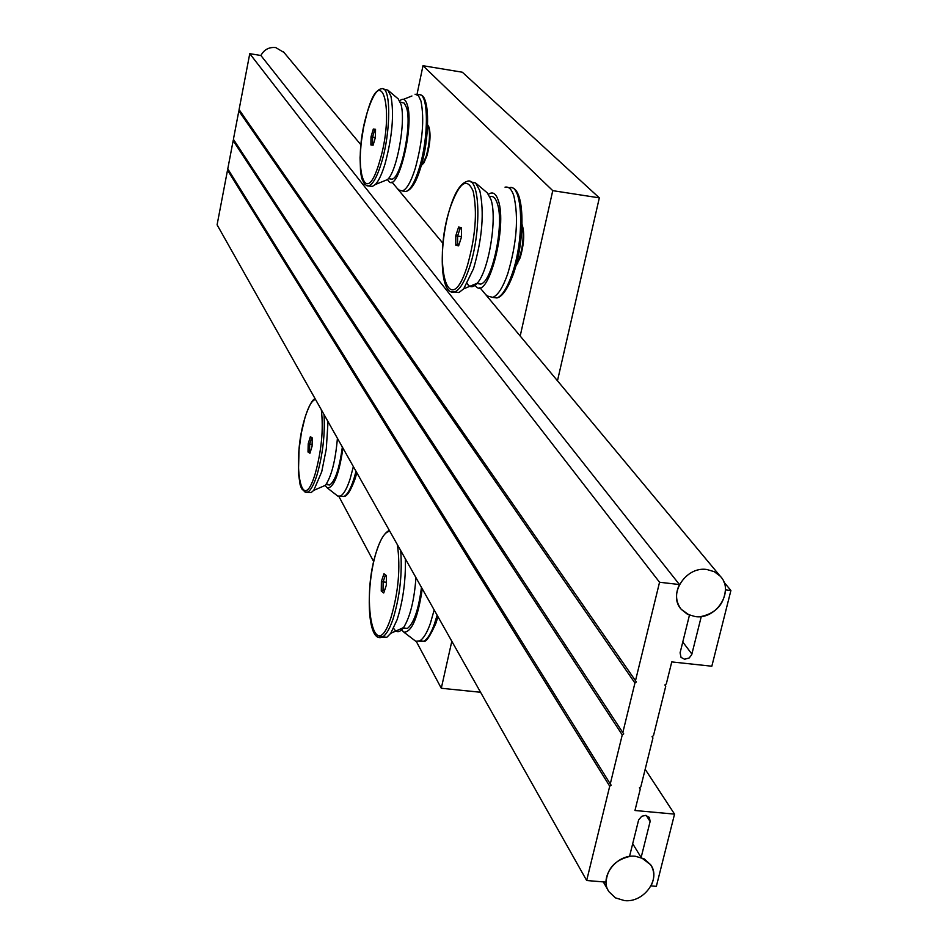<?xml version="1.0" encoding="UTF-8"?>
<svg xmlns="http://www.w3.org/2000/svg" width="948" height="948" viewBox="0 0 948 948"><rect width="100%" height="100%" fill="white"/><g stroke="black" fill="none" stroke-linecap="round" stroke-linejoin="round"><path stroke-width="1.42" d="M645.683 815.387L641.749 816.275L638.656 819.842L629.508 856.494C615.027 860.037 607.218 868.581 606.092 882.138L586.67 880.514L609.718 786.212L611.176 785.181L610.263 783.937L622.255 734.89L623.713 733.87L622.812 732.603L634.935 683.01L636.404 681.979L635.492 680.7L659.547 582.25L679.443 584.549C675.071 593.792 675.687 602.075 681.292 609.386L689.445 615.169L680.095 652.793L681.031 657.391L684.563 659.239L689.16 657.995L691.708 654.724L701.283 616.496C716.036 613.119 724.082 604.243 725.433 589.869L730.908 590.497L711.83 666.219L671.765 661.917L666.302 683.935L664.844 684.966L665.733 686.245L653.492 735.648L652.034 736.679L652.935 737.935L640.824 786.816L639.367 787.835L640.267 789.08L634.959 810.504L674.549 814.119L656.348 886.356L650.992 885.906C654.784 878.275 654.677 871.224 650.648 864.742L641.132 857.502L650.115 821.525L649.439 817.46L645.683 815.387M622.812 732.603L233.409 139.32L238.837 110.928L239.619 110.371M238.837 110.928L634.935 683.01M659.547 582.25L249.762 53.669L239.086 109.601L635.492 680.7M249.762 53.669L260.89 55.494L679.443 584.549M723.928 582.108L730.908 590.497M652.07 736.655L652.935 737.935M639.438 787.788L640.267 789.08M645.173 769.266L674.549 814.119M632.695 843.696L641.132 857.502M609.718 786.212L227.52 170.154L217.092 224.818L586.67 880.514M227.52 170.154L228.267 169.645M622.255 734.89L233.161 140.636L227.781 168.851L610.263 783.937M233.161 140.636L233.931 140.091M635.504 856.293C616.449 853.793 598.769 877.433 608.936 891.701L615.43 897.863L624.471 900.588C643.716 903.017 661.337 878.962 650.648 864.742L644.249 858.912L635.504 856.293M260.89 55.494C264.148 49.557 269.102 46.914 275.75 47.578L283.985 52.472M695.18 616.579C716.546 620.028 734.819 590.723 720.243 576.194L714.294 571.691L706.9 569.511C685.783 565.992 667.416 594.704 681.292 609.386L687.43 614.257L695.18 616.579M402.888 627.884L407.403 628.441C413.861 623.346 418.554 609.671 421.469 587.416M393.633 628.311C396.442 632.968 399.748 632.731 403.564 627.576C410.14 616.97 414.264 600.333 415.959 577.64M381.854 637.186L386.796 637.317L390.742 633.323L397.094 619.731C403.054 600.902 405.815 580.603 405.365 558.834M434.172 609.967L430.38 623.346C427.027 632.814 423.483 638.644 419.786 640.836L415.781 641.286L413.162 639.284M381.38 581.468L381.262 591.078L383.727 592.998L386.31 585.26L386.417 575.602L383.952 573.741L381.38 581.468L383.111 581.918L385.267 575.412L383.952 573.741M381.262 591.078L383.016 590.011L383.111 581.918L386.346 582.273M384.367 591.066L383.016 590.011L384.663 590.189M385.267 575.412L386.417 576.266M400.625 628.891L403.919 632.209C411.87 632.055 417.985 617.598 422.275 588.838M326.456 483.907L329.726 484.997C335.272 480.932 339.467 468.276 342.346 447.029M321.04 487.213L325.437 485.305C331.48 476.382 335.474 460.704 337.417 438.284M308.064 492.178L311.169 492.557L313.741 490.377L321.728 471.749L326.302 448.89L328.02 421.623M353.355 466.582L350.203 478.633C346.968 488.635 343.674 494.453 340.32 496.065L337.761 496.077L336.362 494.998M308.207 443.759L308.005 452.006L309.937 453.263L312.082 446.212L312.271 437.929L310.34 436.732L308.207 443.759L309.7 444.102L311.489 438.177L310.34 436.732M308.005 452.006L309.522 451.047L309.7 444.102L312.117 444.399M310.434 451.639L309.522 451.047L310.577 451.177M311.489 438.177L312.259 438.651M325.117 485.447L327.356 487.983C333.803 487.817 339.005 474.521 342.963 448.131M522.04 225.221C524.078 234.512 523.189 245.496 519.397 258.188L515.973 265.594M515.783 266.281L520.144 257.785C524.125 244.051 524.765 232.947 522.064 224.498M476.915 283.381L480.636 284.08C492.32 282.338 504.585 223.681 497.344 203.559C495.65 198.227 493.339 195.904 490.412 196.58L489.843 196.497M467.186 283.642C469.912 287.872 473.23 287.754 477.164 283.274C488.753 271.069 497.487 218.123 490.946 199.459L487.272 192.847L475.73 183.106M454.685 291.948L458.951 292.529L463.714 288.808L473.538 268.639C482.342 238.185 484.428 212.186 479.806 190.655L475.588 182.976L470.765 181.886M474.32 284.447L476.5 286.983C488.753 298.928 507.429 225.908 498.328 200.585C495.982 193.451 492.723 191.342 488.552 194.245M505.035 187.171C508.732 186.365 511.671 189.268 513.852 195.881C518.769 217.388 516.755 243.292 507.784 273.617C502.961 287.445 497.961 295.361 492.77 297.364L487.473 296.049M455.787 235.756L455.787 245.153L458.619 245.864L461.451 237.107L461.439 227.674L458.607 227.034L455.787 235.756L457.6 236.064L459.981 228.717L458.607 227.034M455.787 245.153L457.611 243.98L457.6 236.064L461.451 236.633M459.105 244.347L457.611 243.98L459.152 244.205M459.981 228.717L461.439 229.061M427.643 124.863L428.117 125.61C430.404 132.673 429.788 142.816 426.28 156.041L423.092 163.459L421.279 165.462M422.002 164.869L423.898 162.843L426.967 155.721C430.333 143.03 430.925 133.289 428.721 126.511L428.152 125.669M389.936 178.899L391.773 179.172C400.909 178.994 412.202 125.1 406.609 107.859L404.275 103.142L400.234 102.076M383.525 181.198L387.519 179.587C397.105 171.375 406.147 120.633 400.909 104.162L398.231 98.912L387.862 90.131L383.502 89.088M370.111 186.069L372.41 186.412L375.337 184.505C378.69 180.95 381.937 174.065 385.054 163.85C392.282 136.773 394.25 114.222 390.943 96.222L387.862 90.131M387.448 179.61L389.083 181.708C398.433 191.555 414.229 126.285 407.415 105.204C405.673 99.256 403.137 97.786 399.819 100.796L399.701 100.903M415.046 94.208L418.424 95.653L420.971 101.069C424.503 119.057 422.595 141.548 415.236 168.519C410.899 182.111 406.562 189.588 402.225 190.951L399.096 190.038M371.012 136.844L370.893 144.925L373.085 145.222L375.408 137.389L375.526 129.272L373.322 129.035L371.012 136.844L372.564 137.081L374.519 130.504L373.322 129.035M370.893 144.925L372.469 143.883L372.564 137.081L375.372 137.519M373.441 144.013L372.469 143.883M375.503 130.658L374.519 130.504L375.503 130.611M520.191 336.03L552.755 190.655L422.986 65.72L416.99 94.504M338.839 496.349L373.725 561.714M416.302 641.452L441.294 688.26L451.817 641.263M552.755 190.655L599.326 197.859L462.328 72.214L422.986 65.72M480.565 692.265L441.294 688.26M599.326 197.859L557.471 380.788M682.773 641.997L691.91 654.073M646.275 815.47L650.115 821.525M378.477 637.186L382.696 636.878C386.251 634.662 389.675 628.797 392.958 619.281C399.831 596.837 402.414 573.931 400.696 550.551M397.378 544.685C400.613 567.828 398.444 592.204 390.884 617.835C373.903 669.608 360.24 597.596 377.008 549.899C381.179 537.552 385.469 531.39 389.889 531.39M437.123 615.181L434.492 623.796C431.127 633.252 427.572 639.082 423.851 641.263L418.886 641.251M436.009 622.741L437.94 616.638M305.078 492.142L307.543 492.119C310.766 490.471 313.954 484.629 317.118 474.581C322.818 454.293 325.117 434.279 324.038 414.549M321.313 409.726C323.6 429.029 321.597 450.241 315.317 473.36C301.286 520.488 291.19 461.048 305.09 417.357C308.55 406.111 312.034 400.151 315.542 399.487M356.021 471.286L353.841 479.072C350.594 489.073 347.288 494.88 343.923 496.503L340.676 496.112M355.227 478.242L356.815 472.72M451.473 291.889L454.744 291.937C459.721 289.898 464.567 281.923 469.284 268.011C481.809 231.881 480.198 175.747 467.174 181.341C460.752 183.32 455.182 191.769 450.478 206.664M467.103 266.649C448.475 324.986 431.968 261.364 450.371 207.15C459.413 182.099 467.02 176.838 473.194 191.354C477.508 212.198 475.481 237.296 467.103 266.649M508.78 187.751L509.183 187.811C522.798 182.348 524.896 238.315 512.015 274.233C507.18 288.062 502.156 295.966 496.942 297.956L492.605 297.411M513.532 273.403C523.462 245.39 524.86 201.142 516.269 192.219M366.888 185.737L368.701 185.844C372.872 184.445 377.067 176.921 381.297 163.269C391.121 132.045 391.157 85.367 381.594 88.78C376.866 89.1 372.078 97.004 367.196 112.468M379.437 162.108C364.198 214.355 352.04 161.622 367.137 112.8C381.7 60.08 395.328 110.691 379.437 162.108M417.049 94.527L418.72 94.8C428.745 91.482 429.053 138.029 418.969 169.1C414.62 182.68 410.259 190.145 405.898 191.508L403.493 191.141M420.343 168.448C428.555 142.958 430.108 104.28 423.306 98.047M680.273 608.071L681.292 609.386M603.307 881.913L608.154 890.35M283.381 51.737L360.939 144.843M391.939 182.063L443.036 243.411M479.913 287.671L720.243 576.194M402.746 627.943L407.403 628.441M403.564 627.576L390.742 633.323M376.984 549.793C365.324 584.726 366.592 645.15 382.696 636.878L386.796 637.317M437.976 616.71L435.831 623.44C430.001 636.357 426.007 642.306 423.851 641.263L419.786 640.836M377.15 549.307C380.598 539.139 384.639 532.812 389.296 530.335M403.919 632.209L415.781 641.286M326.017 484.546L329.726 484.997M325.437 485.305L313.741 490.377M305.078 417.25L301.44 432.572L299.047 449.542L298.43 473.194L300.125 484.772L301.594 488.706L305.292 492.202L311.169 492.557M356.851 472.768L355.133 478.704C350.843 490.46 347.11 496.385 343.923 496.503L340.32 496.065M305.173 416.954C309.202 405.258 312.532 399.191 315.151 398.788M327.356 487.983L337.761 496.077M517.726 263.461L516.873 264.101M476.607 283.499L480.636 284.08M477.164 283.274L463.714 288.808M450.347 207.043C438.734 242.937 439.114 296.748 454.744 291.937L458.951 292.529M509.183 187.811C524.896 183.628 525.915 238.339 513.401 273.96C507.784 288.796 502.298 296.795 496.942 297.956L492.77 297.364M485.589 294.496L488.196 296.641M423.898 162.843L423.092 163.459M388.348 178.651L391.773 179.172M387.519 179.587L375.337 184.505M403.504 99.327L411.93 95.985M367.125 112.694L363.605 127.222L361.176 142.757L360.062 157.712L360.572 172.062L361.781 178.532L364.625 184.303L367.374 185.844L372.41 186.412M420.32 94.942C430.001 95.156 429.989 139.297 420.284 168.827C416.136 182.431 411.349 189.991 405.898 191.508L402.225 190.951M397.437 188.664L399.428 190.311M428.721 126.511L428.117 125.61"/></g></svg>
